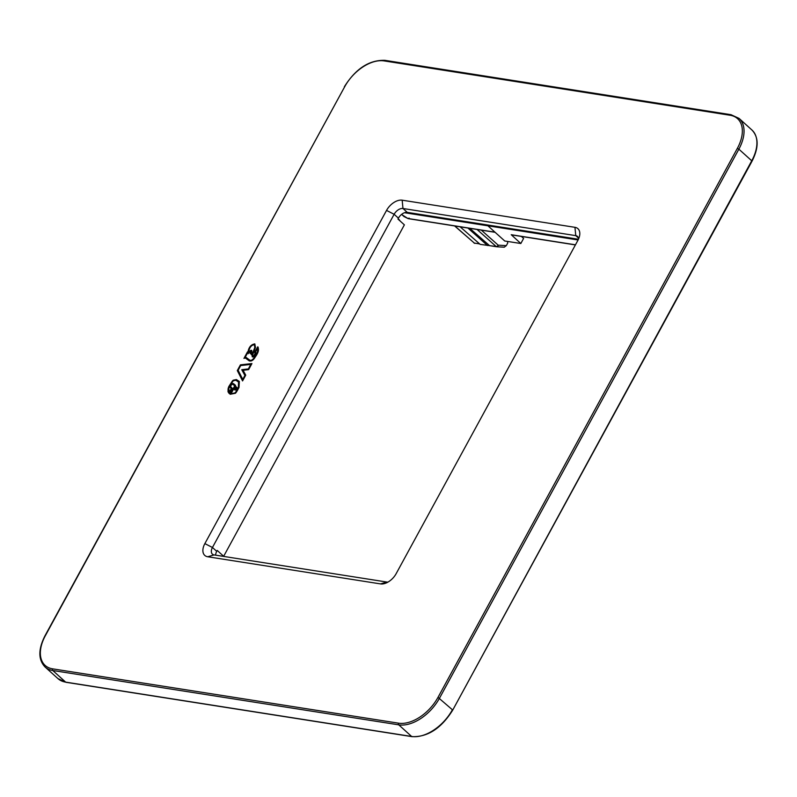 <?xml version="1.0" encoding="UTF-8"?>
<svg xmlns="http://www.w3.org/2000/svg" width="797" height="797" viewBox="0 0 797 797"><rect width="100%" height="100%" fill="white"/><g stroke="black" fill="none" stroke-linecap="round" stroke-linejoin="round"><path stroke-width="1.2" d="M215.628 555.15A7.87 4.762 132.1 0 1 216.744 551.355L217.232 550.458L223.668 556.276L404.378 224.854L397.942 219.045L398.43 218.159A7.87 4.762 132.1 0 1 407.267 212.371L578.443 239.259M578.512 239.11A7.87 4.762 -47.9 0 0 577.436 236.4A7.87 4.762 -47.9 0 0 575.763 235.633L402.973 208.495L402.166 200.186A13.928 8.438 -47.9 0 0 386.535 210.418L204.859 543.614A13.928 8.438 -47.9 0 0 207.738 556.764L380.528 583.902A13.928 8.438 -47.9 0 0 385.609 583.215A13.928 8.438 -47.9 0 0 396.159 573.661L577.835 240.465A13.928 8.438 -47.9 0 0 579.399 236.609A13.928 8.438 -47.9 0 0 574.956 227.324L402.166 200.186M244.898 375.467L241.76 369.708L248.365 368.911L250.816 364.418L240.694 365.554L238.124 370.266L242.766 379.372L244.908 375.477L241.77 369.718L248.375 368.921L250.816 364.428M235.404 389.255A1.026 0.628 -47.9 0 0 235.553 389.265L236.33 388.468A1.036 0.628 -47.9 0 0 236.171 387.96L235.663 387.601L235.414 389.265A1.026 0.628 -47.9 0 0 235.553 389.275L236.33 388.488A1.036 0.628 -47.9 0 0 236.201 387.98L236.191 387.98M251.185 351.148A1.604 0.966 -47.9 0 0 250.886 351.059L250.637 351.238A1.156 0.697 -47.9 0 0 250.527 351.457L250.517 351.487A2.072 1.255 -47.9 0 0 250.388 351.866L251.125 353.25A42.42 25.693 -47.9 0 0 251.214 352.682L251.185 351.148M252.121 354.645L252.39 356.857A1.863 1.126 -47.9 0 0 253.217 356.877L253.247 356.867A2.162 1.305 -47.9 0 0 254.173 356.299L255.857 352.772A3.477 2.112 -47.9 0 0 255.498 352.025L257.69 348C258.218 350.331 257.212 353.27 254.691 356.827L254.681 356.857C253.028 359.636 251.424 360.762 249.869 360.234L246.681 357.843A8.02 4.862 -47.9 0 0 246.183 357.534A4.832 2.929 -47.9 0 0 245.506 357.315A2.61 1.584 -47.9 0 0 245.187 357.305L247.498 353.061L248.325 353.689L248.993 350.291C249.959 346.944 251.742 345.061 254.333 344.653L254.612 344.812M252.221 356.747L252.131 354.645L254.781 347.562L252.131 354.645M254.771 347.542L254.343 344.653L254.781 347.542M249.959 360.324L249.869 360.234C251.434 360.772 253.038 359.646 254.691 356.857L254.691 356.857C257.222 353.28 258.218 350.331 257.7 348L257.7 348M251.742 350.441L251.742 350.441A2.511 1.514 -47.9 0 0 251.284 350.301L250.756 350.371A1.036 0.628 -47.9 0 0 250.378 350.69A1.614 0.976 -47.9 0 0 250.059 351.108A2.072 1.255 -47.9 0 0 249.859 351.517A2.979 1.803 -47.9 0 0 249.68 352.055L251.503 354.804A43.327 26.241 -47.9 0 0 251.942 352.443L251.742 350.441A2.511 1.514 -47.9 0 0 251.284 350.291L250.746 350.371A1.036 0.628 -47.9 0 0 250.368 350.69A1.614 0.976 -47.9 0 0 250.049 351.108A2.072 1.255 -47.9 0 0 249.859 351.507L249.859 351.507A2.979 1.803 -47.9 0 0 249.69 352.065L250.009 353.36M235.035 392.861L231.03 393.808L235.035 392.861A4.234 2.56 -47.9 0 0 235.872 391.835A18.6 11.268 -47.9 0 0 237.028 389.932A49.982 30.266 -47.9 0 0 238.383 387.412L238.711 382.142M231.02 393.798L235.603 385.399L233.73 383.835A2.55 1.544 -47.9 0 0 231.509 384.114L231.469 384.154A2.341 1.415 -47.9 0 0 230.851 384.762A2.361 1.435 -47.9 0 0 230.363 385.529L230.343 385.569A3.318 2.012 -47.9 0 0 230.124 386.306A3.029 1.833 -47.9 0 0 230.054 386.934L230.054 386.983A2.799 1.694 -47.9 0 0 230.233 387.541L231.26 388.547L229.277 392.184L228.799 388.697A10.55 6.386 -47.9 0 1 229.098 387.561L229.098 387.561A10.341 6.266 -47.9 0 1 229.476 386.485L232.774 381.414A3.875 2.351 -47.9 0 1 233.471 380.727L235.822 380.259L238.552 382.012L238.393 387.412A49.982 30.266 -47.9 0 1 237.038 389.942L237.028 389.932M235.045 392.871A4.234 2.56 -47.9 0 0 235.882 391.835L235.872 391.825A18.6 11.268 -47.9 0 0 237.038 389.942M237.048 388.229A1.943 1.176 -47.9 0 0 236.799 387.302A1.943 1.176 -47.9 0 0 236.749 387.252L235.623 386.475L234.109 389.245L234.846 389.982A1.933 1.176 -47.9 0 0 235.245 390.032A1.584 0.956 -47.9 0 0 235.713 389.912A1.664 1.006 -47.9 0 0 236.888 388.737A1.654 1.006 -47.9 0 0 237.048 388.229M254.602 352.483L257.66 346.864C259.274 349.285 258.477 352.673 255.259 356.996C253.416 360.234 251.404 361.529 249.232 360.872L246.104 358.54A7.113 4.314 -47.9 0 0 245.655 358.252A3.925 2.371 -47.9 0 0 245.087 358.072A1.704 1.036 -47.9 0 0 244.639 358.112A2.371 1.435 -47.9 0 0 244.3 358.242L247.478 351.915L247.957 352.274L248.275 350.491C249.331 346.615 251.513 344.414 254.811 343.905L255.478 347.392L252.828 354.486L252.918 356.129A0.956 0.578 -47.9 0 0 253.884 355.811L255.13 353.23A2.57 1.554 -47.9 0 0 254.811 352.623A2.57 1.554 -47.9 0 0 254.592 352.473L257.66 346.854L258.198 347.213M252.928 356.139L252.928 356.139A0.956 0.578 -47.9 0 0 253.894 355.821L255.14 353.24A2.57 1.554 -47.9 0 0 254.821 352.633A2.57 1.554 -47.9 0 0 254.811 352.623L254.821 352.633M228.819 386.515L228.829 386.525A11.248 6.814 -47.9 0 0 228.41 387.681A11.248 6.814 -47.9 0 1 228.819 386.515L232.365 381.046A4.782 2.899 -47.9 0 1 233.212 380.209L236.39 379.551L239.319 381.464L239.01 387.462A50.888 30.814 -47.9 0 1 237.626 390.042A19.517 11.816 -47.9 0 1 236.42 392.024A5.141 3.118 -47.9 0 1 235.404 393.28L230.104 394.276L234.707 385.828L233.123 384.513A1.644 0.996 -47.9 0 0 231.688 384.692A1.435 0.867 -47.9 0 0 231.309 385.071A1.455 0.887 -47.9 0 0 231 385.549A2.411 1.455 -47.9 0 0 230.841 386.087A2.112 1.285 -47.9 0 0 230.781 386.565A1.883 1.146 -47.9 0 0 230.901 386.934L232.146 388.109L229.197 393.529L228.032 391.805L228.081 388.906A11.457 6.934 -47.9 0 1 228.4 387.671A11.457 6.934 -47.9 0 0 228.091 388.916L228.081 388.906M242.577 380.916L237.307 370.575L240.435 364.847L251.932 363.562L248.634 369.619L243.075 370.286L245.725 375.148L242.577 380.926L237.307 370.565L240.425 364.847L251.932 363.571M398.101 218.747L399.496 220.002A33.305 20.164 -47.9 0 0 400.124 221.018M216.744 551.355L212.45 547.479L394.136 214.283A7.87 4.762 132.1 0 1 402.973 208.495L407.267 212.371M388.009 582.079A7.87 4.762 132.1 0 1 386.874 582.049L214.084 554.911L207.738 556.764M204.859 543.614L212.45 547.479A7.87 4.762 -47.9 0 0 212.41 554.144A7.87 4.762 -47.9 0 0 214.084 554.911M257.66 346.864L258.198 347.223M243.942 358.411L247.478 351.915L247.957 352.284L248.285 350.501C249.341 346.615 251.513 344.424 254.821 343.905M249.85 360.204L246.691 357.853A8.02 4.862 -47.9 0 0 246.193 357.534A4.832 2.929 -47.9 0 0 245.506 357.315A2.61 1.584 -47.9 0 0 245.197 357.305L245.187 357.305M251.125 353.25L251.135 353.26A42.42 25.693 -47.9 0 0 251.224 352.692L251.185 351.158M228.829 386.525L232.365 381.046A4.782 2.899 -47.9 0 1 233.222 380.219L236.4 379.561L239.319 381.464M229.197 393.539L228.032 391.805L228.091 388.916M231.06 387.212L232.146 388.109M234.707 385.828L230.114 394.276M235.603 385.399L233.73 383.835A2.55 1.544 -47.9 0 0 231.519 384.124L231.469 384.154A2.341 1.415 -47.9 0 0 230.851 384.772A2.361 1.435 -47.9 0 0 230.373 385.539L230.353 385.579A3.318 2.012 -47.9 0 0 230.134 386.316A3.029 1.833 -47.9 0 0 230.054 386.943L230.064 386.993A2.799 1.694 -47.9 0 0 230.243 387.541L230.413 387.86M231.26 388.547L229.277 392.184M236.809 387.302A1.943 1.176 -47.9 0 0 236.759 387.262L235.623 386.485L234.119 389.255L234.856 389.982M242.766 379.372L244.908 375.477M404.507 212.709L578.094 239.977M511.983 234.836A1.215 0.897 -81.1 0 1 511.226 234.716L520.83 243.513L504.74 240.993L487.923 225.82M520.83 243.513L523.599 238.433L521.377 236.43M489.448 245.635L496.7 246.771A1.813 1.813 0 0 0 496.88 246.791L496.88 246.791A1.813 1.225 -86.8 0 0 498.205 245.177A1.813 1.116 -48.3 0 1 496.162 246.512A1.813 1.345 98.9 0 0 496.8 246.781A1.813 1.225 -86.8 0 0 496.88 246.791L504.242 247.2L506.324 245.625L507.739 243.025L507.48 241.421M460.138 226.806L480.163 244.37L489.497 245.635M477.044 229.466L496.162 246.512L489.547 245.645L469.792 228.331M474.962 243.354A1.813 1.345 -81.1 0 1 474.325 243.075L473.946 242.906A1.813 1.813 0 0 0 474.863 243.344L474.962 243.354M473.737 242.557L454.609 225.94M467.879 228.022L487.515 245.526M66.41 682.242A1.215 0.897 -81.1 0 1 65.643 682.122L411.631 736.468A1.215 0.897 -81.1 0 0 411.999 736.647C427.71 737.175 441.259 728.368 452.656 710.217L751.74 160.785L738.869 149.169A36.333 21.997 -47.9 0 0 739.068 118.404L730.988 114.698A1.215 0.897 98.9 0 0 730.092 115.246A35.118 21.27 -47.9 0 1 737.345 148.391L738.869 149.169L439.526 698.142A36.333 21.997 132.1 0 1 398.759 724.842L411.631 736.468A36.333 21.997 132.1 0 0 452.397 709.758L438.001 697.365L737.345 148.391M751.95 130.031A36.333 21.997 -47.9 0 1 751.74 160.785L751.999 161.243C758.854 147.714 758.834 137.313 751.95 130.031L739.068 118.404M731.357 114.878A1.215 0.897 98.9 0 0 730.988 114.698L385.001 60.353A1.215 0.897 98.9 0 0 384.094 60.901L730.092 115.246M385.369 60.532A1.215 0.897 98.9 0 0 385.001 60.353C369.29 59.825 355.741 68.632 344.344 86.783L344.473 87.112M578.363 237.984L575.763 235.633L574.956 227.324M384.094 60.901A35.118 21.27 -47.9 0 0 344.693 86.724L45.001 635.757C38.146 649.286 38.166 659.687 45.05 666.969A36.333 21.997 -47.9 0 0 52.771 670.506L398.759 724.842A1.215 0.897 -81.1 0 1 398.6 723.188A35.118 21.27 -47.9 0 0 438.001 697.365M411.999 736.647L66.012 682.302L57.932 678.596A36.333 21.997 -47.9 0 0 65.643 682.122L52.771 670.506A1.215 0.897 -81.1 0 1 52.602 668.842A35.118 21.27 -47.9 0 1 45.349 635.697L344.693 86.724M52.602 668.842L398.6 723.188M386.535 210.418L394.136 214.283L398.43 218.159M386.874 582.049L380.528 583.902M511.226 234.716L575.474 244.809M403.7 216.246A1.215 0.727 -48.7 0 0 403.84 216.475L403.84 216.475A1.215 0.727 -48.7 0 0 404.089 216.595L401.588 214.393M409.15 218.109L407.885 218.488L401.519 214.443M494.957 232.166L407.885 218.488L404.089 216.595M481.338 230.144L498.205 245.177L506.324 245.625M504.162 247.19L496.969 246.791M496.611 246.751L489.547 245.645M479.635 243.912L474.325 243.075L454.828 225.979M452.656 710.217L751.999 161.243M57.932 678.596L45.05 666.969M575.414 244.918L511.584 234.896M495.116 232.306L408.243 218.657"/></g></svg>
